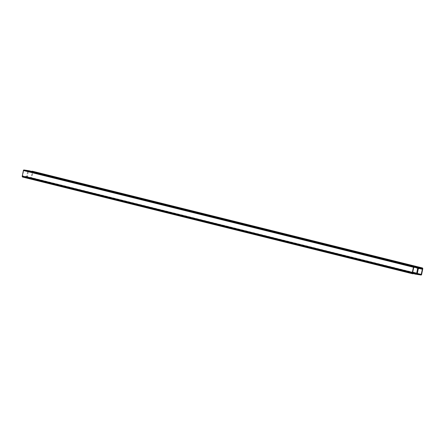 <?xml version="1.0" encoding="UTF-8"?>
<svg xmlns="http://www.w3.org/2000/svg" width="445" height="445" viewBox="0 0 445 445"><rect width="100%" height="100%" fill="white"/><g stroke="black" fill="none" stroke-linecap="round" stroke-linejoin="round"><path stroke-width="0.33" stroke-dasharray="2.23 1.67" d="M31.812 171.425A0.606 0.395 103.9 0 0 31.695 171.726L31.706 172.371L32.118 171.642L32.418 172.109L31.278 177.711L27.251 177.26L28.33 171.514L28.808 171.164L28.886 171.959L29.164 171.353A0.606 0.395 103.9 0 0 28.942 170.719M416.971 273.53L26.945 176.798A0.884 0.579 -76.1 0 1 26.194 177.577L26.077 177.561A0.606 0.395 -76.1 0 1 25.804 176.91L26.083 176.303L26.166 177.104L26.639 176.754L27.724 171.002L23.691 170.557L22.556 176.159L22.856 176.62L23.262 175.892L23.279 176.543A0.606 0.395 -76.1 0 1 22.762 177.077L22.651 177.06M31.706 172.371L419.118 268.457M26.945 176.798L26.889 177.071A0.606 0.395 103.9 0 0 27.162 177.716L31.067 178.289A0.606 0.395 103.9 0 0 31.584 177.755L32.724 172.154A0.884 0.579 103.9 0 0 32.396 171.225M26.083 176.303L412.721 272.195M26.166 177.104L416.186 273.836L26.166 177.104M27.724 171.002L417.744 267.74L27.724 171.002M27.863 170.557A0.606 0.395 -76.1 0 1 28.085 171.197L418.055 268.202M28.536 170.724A0.884 0.579 103.9 0 0 28.029 171.47M28.78 171.709L418.345 268.329M23.057 176.098L412.615 272.718M25.888 176.509L412.671 272.44M31.612 172.126L419.162 268.24M32.418 172.109L421.977 268.724M422.277 268.396L32.246 171.664L422.261 268.396M32.118 171.642L422.144 268.38M31.996 171.764L422.027 268.502M31.918 172.165L421.943 268.902M31.695 171.726L419.207 267.834M32.724 172.154L422.75 268.886M31.584 177.755L421.61 274.487M31.067 178.289L421.098 275.021M27.162 177.716L416.464 274.276L27.134 177.716M26.889 177.071L416.887 273.797M26.194 177.577L416.22 274.309M26.077 177.561L413.188 273.569L26.055 177.555M25.804 176.91L413.355 273.03M26.188 176.554L416.22 273.291M26.11 176.954L416.136 273.692M26.288 177.121L416.158 273.82M26.639 176.754L416.203 273.375M27.779 171.153L416.442 267.545M23.813 170.435L413.839 267.167M23.691 170.557L413.722 267.289M22.556 176.159L412.582 272.891M22.74 176.604L412.738 273.33M22.856 176.62L412.693 273.308M22.973 176.498L412.582 273.13M23.357 176.142L413.388 272.874M23.279 176.543L413.305 273.274M22.762 177.077L412.793 273.814M28.085 171.197L418.111 267.929M29.164 171.353L419.196 268.09M29.086 171.753L419.112 268.491M28.864 171.308L418.517 267.951M28.803 171.164L418.828 267.896L28.808 171.164M28.686 171.141L418.712 267.879M28.33 171.514L418.361 268.246M27.19 177.116L417.221 273.847M417.276 273.998L27.251 177.26L417.271 273.992M31.161 177.833L417.271 273.597M31.278 177.711L417.299 273.453M418.3 268.541L28.875 171.959M412.754 273.336L22.723 176.604M412.665 272.474L23.262 175.892"/><path stroke-width="0.67" d="M418.917 268.697L418.834 267.896L418.361 268.246L417.276 273.998L421.187 274.565L422.444 268.841L422.144 268.38L421.738 269.108L421.721 268.457A0.606 0.395 -76.1 0 1 422.238 267.923L422.349 267.94A0.884 0.579 -76.1 0 1 422.388 267.946A0.884 0.579 -76.1 0 1 422.75 268.886L421.61 274.487A0.606 0.395 -76.1 0 1 421.098 275.021L417.188 274.454A0.606 0.395 -76.1 0 1 416.915 273.803L416.971 273.53A0.884 0.579 -76.1 0 1 416.22 274.309L416.108 274.292A0.606 0.395 -76.1 0 1 415.836 273.647L416.114 273.041L416.192 273.836L416.67 273.486L417.749 267.74L413.722 267.289L412.582 272.891L412.882 273.358L413.294 272.629L413.305 273.274A0.606 0.395 -76.1 0 1 412.793 273.814L412.676 273.797A0.884 0.579 -76.1 0 1 412.637 273.786A0.884 0.579 -76.1 0 1 412.276 272.846L413.416 267.245A0.606 0.395 -76.1 0 1 413.933 266.711L417.838 267.284A0.606 0.395 -76.1 0 1 418.111 267.929L418.055 268.202A0.884 0.579 -76.1 0 1 418.806 267.423L418.923 267.439A0.606 0.395 -76.1 0 1 419.196 268.09L418.917 268.697L418.3 268.541M32.396 171.225A0.884 0.579 103.9 0 0 32.363 171.214A0.884 0.579 103.9 0 0 32.324 171.203L32.207 171.186A0.606 0.395 103.9 0 0 31.812 171.425M412.604 273.775L22.651 177.06A0.884 0.579 -76.1 0 1 22.612 177.054A0.884 0.579 -76.1 0 1 22.25 176.114L23.39 170.513A0.606 0.395 -76.1 0 1 23.902 169.979L27.812 170.546A0.606 0.395 -76.1 0 1 27.863 170.557M28.942 170.719A0.606 0.395 103.9 0 0 28.892 170.708L28.78 170.691A0.884 0.579 103.9 0 0 28.536 170.724M418.345 268.329L418.812 268.446M412.615 272.718L413.082 272.835M412.671 272.44L415.914 273.247M419.162 268.24L421.643 268.858M421.977 268.724L422.444 268.841M419.207 267.834L421.721 268.457M32.207 171.186L422.238 267.923M32.324 171.203L422.349 267.94M416.081 274.292L413.188 273.575L416.058 274.281M413.355 273.03L415.836 273.647M416.203 273.375L416.67 273.486M416.442 267.545L417.811 267.884M412.582 273.13L413.005 273.236M22.25 176.114L412.276 272.846M23.39 170.513L413.416 267.245M23.902 169.979L413.933 266.711M27.812 170.546L417.838 267.284M28.78 170.691L418.806 267.423M28.892 170.708L418.923 267.439M418.517 267.951L418.89 268.046M417.271 273.597L421.187 274.565M417.299 273.453L421.309 274.443M421.738 269.108L419.118 268.457M422.388 267.946L32.363 171.214M416.125 273.041L412.721 272.195M413.294 272.629L412.665 272.474M412.637 273.786L22.612 177.054M417.866 267.284L27.835 170.552M418.945 267.445L28.919 170.708"/></g></svg>
